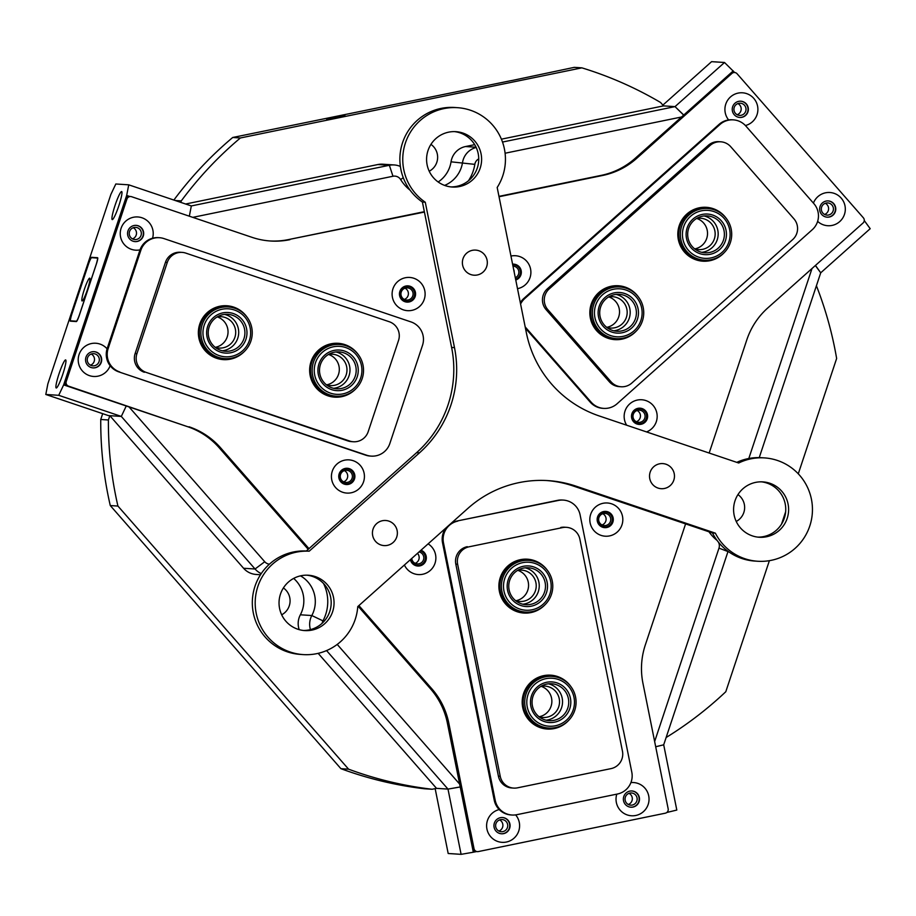 <?xml version="1.0" encoding="UTF-8"?>
<svg xmlns="http://www.w3.org/2000/svg" width="916" height="916" viewBox="0 0 916 916"><rect width="100%" height="100%" fill="white"/><g stroke="black" fill="none" stroke-linecap="round" stroke-linejoin="round"><path stroke-width="1.37" d="M817.633 221.374A16.648 16.511 93.7 0 0 844.46 214.39A16.648 16.511 93.7 0 0 834.43 193.459A16.648 16.511 93.7 0 0 813.419 203.112M835.358 211.63A8.141 8.072 93.7 0 0 828.236 200.925A8.141 8.072 93.7 0 0 820.06 206.466A8.141 8.072 93.7 0 0 827.182 217.172A8.141 8.072 93.7 0 0 835.358 211.63M828.064 200.913A8.141 8.072 -86.3 0 1 835.026 211.607A8.141 8.072 -86.3 0 1 827.022 217.149M745.418 125.538A16.648 16.511 93.7 0 0 746.654 93.615A16.648 16.511 93.7 0 0 728.621 119.939M747.948 111.912A8.141 8.072 93.7 0 0 740.826 101.207A8.141 8.072 93.7 0 0 732.651 106.748A8.141 8.072 93.7 0 0 739.773 117.454A8.141 8.072 93.7 0 0 747.948 111.912M740.655 101.195A8.141 8.072 -86.3 0 1 747.616 111.889A8.141 8.072 -86.3 0 1 739.613 117.443M646.547 431.917A16.648 16.511 93.7 0 0 645.906 400.578A16.648 16.511 93.7 0 0 626.659 425.207M647.211 418.875A8.141 8.072 93.7 0 0 640.078 408.181A8.141 8.072 93.7 0 0 631.903 413.723A8.141 8.072 93.7 0 0 639.036 424.417A8.141 8.072 93.7 0 0 647.211 418.875M639.918 408.17A8.141 8.072 -86.3 0 1 646.879 418.852A8.141 8.072 -86.3 0 1 638.864 424.406M517.506 288.677A16.648 16.511 93.7 0 0 526.711 261.243A16.648 16.511 93.7 0 0 510.956 256.056M515.765 280.01A8.141 8.072 93.7 0 0 512.582 264.163M513.658 264.14A8.141 8.072 -86.3 0 1 515.742 279.884M499.209 809.561A16.648 16.511 93.7 0 0 497.857 841.518A16.648 16.511 93.7 0 0 515.639 814.885M509.662 828.247A8.141 8.072 93.7 0 0 502.529 817.541A8.141 8.072 93.7 0 0 494.354 823.083A8.141 8.072 93.7 0 0 501.487 833.778A8.141 8.072 93.7 0 0 509.662 828.247M502.369 817.53A8.141 8.072 -86.3 0 1 509.319 828.224A8.141 8.072 -86.3 0 1 501.315 833.766M616.789 794.161A16.648 16.511 93.7 0 0 627.414 814.988A16.648 16.511 93.7 0 0 648.185 804.431A16.648 16.511 93.7 0 0 630.918 782.596M639.082 801.672A8.141 8.072 93.7 0 0 631.96 790.966A8.141 8.072 93.7 0 0 623.785 796.508A8.141 8.072 93.7 0 0 630.906 807.214A8.141 8.072 93.7 0 0 639.082 801.672M631.788 790.955A8.141 8.072 -86.3 0 1 638.75 801.649A8.141 8.072 -86.3 0 1 630.735 807.191M404.403 565A16.648 16.511 93.7 0 0 435.02 563.26A16.648 16.511 93.7 0 0 428.115 543.852M410.391 559.665A8.141 8.072 93.7 0 0 425.929 560.489A8.141 8.072 93.7 0 0 420.959 550.23M420.879 550.31A8.141 8.072 -86.3 0 1 417.582 566.019M621.964 524.879A16.648 16.511 93.7 0 0 611.567 503.811A16.648 16.511 93.7 0 0 590.671 514.323A16.648 16.511 93.7 0 0 601.068 535.379A16.648 16.511 93.7 0 0 621.964 524.879M612.873 522.109A8.141 8.072 93.7 0 0 605.739 511.403A8.141 8.072 93.7 0 0 597.564 516.945A8.141 8.072 93.7 0 0 604.697 527.65A8.141 8.072 93.7 0 0 612.873 522.109M605.579 511.391A8.141 8.072 -86.3 0 1 612.541 522.086A8.141 8.072 -86.3 0 1 604.526 527.639M152.56 238.229A16.648 16.511 93.7 0 0 141.671 217.676A16.648 16.511 93.7 0 0 124.358 244.595A16.648 16.511 93.7 0 0 140.011 249.873M143.274 236.065A8.141 8.072 93.7 0 0 136.152 225.37A8.141 8.072 93.7 0 0 127.977 230.912A8.141 8.072 93.7 0 0 135.099 241.606A8.141 8.072 93.7 0 0 143.274 236.065M135.98 225.359A8.141 8.072 -86.3 0 1 142.942 236.053A8.141 8.072 -86.3 0 1 134.938 241.595M107.092 348.824A16.648 16.511 93.7 0 0 79.062 354.572A16.648 16.511 93.7 0 0 89.161 375.537A16.648 16.511 93.7 0 0 110.149 365.736M101.264 362.358A8.141 8.072 93.7 0 0 94.142 351.664A8.141 8.072 93.7 0 0 85.967 357.194A8.141 8.072 93.7 0 0 93.088 367.9A8.141 8.072 93.7 0 0 101.264 362.358M93.97 351.652A8.141 8.072 -86.3 0 1 100.932 362.335A8.141 8.072 -86.3 0 1 92.928 367.889M424.257 299.337A16.648 16.511 93.7 0 0 413.86 278.269A16.648 16.511 93.7 0 0 392.964 288.78A16.648 16.511 93.7 0 0 403.361 309.848A16.648 16.511 93.7 0 0 424.257 299.337M415.166 296.566A8.141 8.072 93.7 0 0 408.032 285.861A8.141 8.072 93.7 0 0 399.857 291.403A8.141 8.072 93.7 0 0 406.99 302.108A8.141 8.072 93.7 0 0 415.166 296.566M407.872 285.861A8.141 8.072 -86.3 0 1 414.822 296.544A8.141 8.072 -86.3 0 1 406.819 302.097M363.572 481.759A16.648 16.511 93.7 0 0 353.175 460.691A16.648 16.511 93.7 0 0 332.279 471.202A16.648 16.511 93.7 0 0 342.676 492.258A16.648 16.511 93.7 0 0 363.572 481.759M354.481 478.988A8.141 8.072 93.7 0 0 347.347 468.282A8.141 8.072 93.7 0 0 339.172 473.824A8.141 8.072 93.7 0 0 346.305 484.53A8.141 8.072 93.7 0 0 354.481 478.988M347.187 468.271A8.141 8.072 -86.3 0 1 354.149 478.965A8.141 8.072 -86.3 0 1 346.134 484.518M474.03 848.685A3.698 3.664 93.7 0 0 477.385 851.64L475.954 851.548A3.698 3.664 -86.3 0 1 472.599 848.594L474.03 848.685L448.806 723.125L447.374 723.033A73.978 73.36 93.7 0 0 430.463 688.763L358.133 606.255M477.385 851.64A3.698 3.664 93.7 0 0 478.347 851.571L665.291 813.19A3.698 3.664 93.7 0 0 668.165 808.828L642.94 683.267A73.978 73.36 -86.3 0 1 645.288 645.047L685.592 523.906M498.968 196.368L601.24 175.368A73.978 73.36 93.7 0 0 635.246 158.273L730.487 73.349A3.698 3.664 -86.3 0 1 733.155 72.421L734.586 72.513A3.698 3.664 93.7 0 1 737.094 73.761L863.353 217.79A3.698 3.664 93.7 0 1 863.032 223.012L767.791 307.936A73.978 73.36 -86.3 0 0 746.803 339.882L709.167 453.042M734.586 72.513A3.698 3.664 93.7 0 0 731.918 73.44L730.487 73.349M635.246 158.273L636.677 158.365L731.918 73.44M636.677 158.365A73.978 73.36 -86.3 0 1 602.682 175.46L601.24 175.368M269.899 240.965A73.978 73.36 93.7 0 0 288.506 239.58L424.417 212.065M499.037 196.734L602.682 175.46M289.948 239.671A73.978 73.36 -86.3 0 1 270.621 241.011A73.978 73.36 -86.3 0 1 252.049 237.347L131.583 196.711A3.698 3.664 93.7 0 0 126.935 199.047L125.503 198.955A3.698 3.664 -86.3 0 1 129.213 196.436L130.656 196.528M308.223 549.325L219.245 447.821A73.978 73.36 93.7 0 0 187.597 426.684L67.131 386.048A3.698 3.664 -86.3 0 1 64.818 381.377L66.25 381.468L126.935 199.047M66.25 381.468A3.698 3.664 93.7 0 0 68.563 386.14L67.131 386.048M187.597 426.684L68.563 386.14M189.028 426.776A73.978 73.36 -86.3 0 1 220.676 447.913L219.245 447.821M430.463 688.763L431.894 688.855L358.889 605.579M308.978 548.65L220.676 447.913M431.894 688.855A73.978 73.36 -86.3 0 1 448.806 723.125M472.599 848.594L447.374 723.033M64.818 381.377L125.503 198.955M288.506 239.58L424.337 211.688M822.843 213.073A6.103 6.057 93.7 0 0 832.804 211.71A6.103 6.057 93.7 0 0 827.766 202.928A6.103 6.057 93.7 0 0 822.843 213.073M824.606 214.447A6.103 6.057 93.7 0 0 825.316 203.283M735.433 113.355A6.103 6.057 93.7 0 0 745.395 111.992A6.103 6.057 93.7 0 0 740.357 103.222A6.103 6.057 93.7 0 0 735.433 113.355M737.185 114.729A6.103 6.057 93.7 0 0 737.907 103.565M662.875 105.111L711.595 61.658L724.51 62.494L734.666 72.524M511.517 80.619L574.229 67.36L581.878 67.853A369.915 366.789 93.7 0 1 591.896 71.07A369.915 366.789 93.7 0 1 660.573 102.489L663.55 105.878L675.023 106.622L724.51 62.494M864.269 220.55L870.2 228.691L820.713 272.819L815.458 265.434M733.235 70.898L683.748 115.027L675.023 106.622L683.657 115.107M500.468 819.66A6.103 6.057 93.7 0 0 501.281 831.728A6.103 6.057 93.7 0 0 507.716 825.224A6.103 6.057 93.7 0 0 500.468 819.66M629.899 793.084A6.103 6.057 93.7 0 0 630.7 805.153A6.103 6.057 93.7 0 0 637.135 798.649A6.103 6.057 93.7 0 0 629.899 793.084M655.696 746.78L663.699 744.811L676.81 810.053L666.802 812.492M461.103 854.342L447.993 789.1L460.221 786.981L473.32 852.223L461.103 854.342L448.187 853.506L435.157 788.642M476.435 851.582L473.32 852.223M460.21 786.936L447.993 789.1L436.52 788.355L447.993 789.1L326.565 650.578M628.319 804.488A6.103 6.057 93.7 0 0 629.04 793.325M498.899 831.064A6.103 6.057 93.7 0 0 499.621 819.9M121.622 191.536A14.793 1.855 -71.4 0 0 115.118 205.207A14.793 1.855 -71.4 0 0 112.221 219.588A14.793 1.855 -71.4 0 0 112.279 219.6A14.793 1.855 -71.4 0 0 118.782 205.928A14.793 1.855 -71.4 0 0 121.679 191.547A14.793 1.855 -71.4 0 0 121.622 191.536M65.597 359.919A14.793 1.855 -71.4 0 0 59.093 373.591A14.793 1.855 -71.4 0 0 56.208 387.972A14.793 1.855 -71.4 0 0 56.265 387.983A14.793 1.855 -71.4 0 0 62.769 374.312A14.793 1.855 -71.4 0 0 65.666 359.931A14.793 1.855 -71.4 0 0 65.597 359.919M141.03 235.401A6.103 6.057 93.7 0 0 135.683 227.374A6.103 6.057 93.7 0 0 129.557 231.53A6.103 6.057 93.7 0 0 134.892 239.557A6.103 6.057 93.7 0 0 141.03 235.401M132.511 238.893A6.103 6.057 93.7 0 0 133.232 227.729M99.02 361.694A6.103 6.057 93.7 0 0 93.672 353.668A6.103 6.057 93.7 0 0 87.547 357.824A6.103 6.057 93.7 0 0 92.882 365.85A6.103 6.057 93.7 0 0 99.02 361.694M90.501 365.186A6.103 6.057 93.7 0 0 91.222 354.023M45.8 394.475L58.716 395.311L63.651 384.88L126.671 195.44L128.732 184.826L115.817 183.99L110.882 194.421L47.861 383.861L45.8 394.475L108.397 415.589L121.313 416.425L58.716 395.311M129.694 196.459L126.671 195.44M63.651 384.88L126.248 405.994L121.313 416.425L109.828 415.681L243.576 568.264L255.06 568.996L121.313 416.425M128.732 184.826L191.329 205.94L189.337 216.187M76.36 321.562A6.664 0.836 -71.4 0 0 79.326 315.299L96.363 264.083A6.664 0.836 -71.4 0 0 97.623 257.717A6.664 0.836 -71.4 0 0 97.6 257.705L91.577 257.316A6.664 0.836 -71.4 0 0 88.612 263.579L71.574 314.795A6.664 0.836 -71.4 0 0 70.303 321.161A6.664 0.836 -71.4 0 0 70.337 321.173L76.36 321.562M590.213 402.135L591.175 402.193A18.492 18.343 93.7 0 0 603.724 408.387L602.774 408.33A18.492 18.343 -86.3 0 1 590.213 402.135L525.463 328.26M520.322 302.692A18.492 18.343 -86.3 0 1 523.837 298.467L719.037 124.404A18.492 18.343 -86.3 0 1 732.376 119.801L733.327 119.859A18.492 18.343 93.7 0 0 719.999 124.462L719.037 124.404M523.837 298.467L524.788 298.524L719.999 124.462M524.788 298.524A18.492 18.343 93.7 0 0 520.586 304.009M591.175 402.193L525.189 326.92M603.724 408.387A18.492 18.343 93.7 0 0 617.063 403.784L812.263 229.721A18.492 18.343 93.7 0 0 813.866 203.615L745.887 126.053A18.492 18.343 93.7 0 0 733.327 119.859M365.656 455.149L366.618 455.206A18.492 18.343 93.7 0 0 371.255 456.122L370.304 456.065A18.492 18.343 -86.3 0 1 365.656 455.149L118.759 371.862A18.492 18.343 -86.3 0 1 107.206 348.458L139.885 250.228A18.492 18.343 -86.3 0 1 158.457 237.645L159.418 237.702A18.492 18.343 93.7 0 0 140.835 250.297L139.885 250.228M366.618 455.206L118.759 371.862M371.255 456.122A18.492 18.343 93.7 0 0 389.838 443.527L422.516 345.309A18.492 18.343 93.7 0 0 410.963 321.905L164.056 238.618A18.492 18.343 93.7 0 0 159.418 237.702M107.206 348.458L108.168 348.515L140.835 250.297M108.168 348.515A18.492 18.343 93.7 0 0 119.721 371.93M494.239 800.195L495.19 800.252A18.492 18.343 93.7 0 0 511.975 815.022L511.014 814.954A18.492 18.343 -86.3 0 1 494.239 800.195L442.543 542.845A18.492 18.343 -86.3 0 1 445.897 527.994M451.325 523.162A18.492 18.343 -86.3 0 1 456.878 521.032L557.535 500.365A18.492 18.343 -86.3 0 1 562.367 500.033L563.329 500.09A18.492 18.343 93.7 0 0 558.497 500.422L557.535 500.365M495.19 800.252L443.493 542.913L442.543 542.845M511.975 815.022A18.492 18.343 93.7 0 0 516.807 814.69L617.464 794.012A18.492 18.343 93.7 0 0 631.8 772.199L580.103 514.861A18.492 18.343 93.7 0 0 563.329 500.09M456.878 521.032L558.497 500.422M457.828 521.101A18.492 18.343 93.7 0 0 443.493 542.913M545.306 604.446A26.999 26.782 -86.3 0 1 499.415 591.518A26.999 26.782 -86.3 0 1 547.505 570.485M528.761 560.374L527.181 560.271A25.888 25.671 93.7 0 0 500.354 591.278A25.888 25.671 93.7 0 0 523.849 611.957L525.429 612.06A25.888 25.671 -86.3 0 1 523.242 560.626A25.888 25.671 -86.3 0 1 552.749 585.084A25.888 25.671 -86.3 0 1 525.429 612.06M568.607 720.434A26.999 26.782 -86.3 0 1 522.715 707.495A26.999 26.782 -86.3 0 1 570.805 686.462M552.062 676.363L550.482 676.26A25.888 25.671 93.7 0 0 523.654 707.267A25.888 25.671 93.7 0 0 547.15 727.945L548.73 728.048A25.888 25.671 -86.3 0 1 524.811 700.099A25.888 25.671 -86.3 0 1 552.943 676.432A25.888 25.671 -86.3 0 1 575.981 704.301A25.888 25.671 -86.3 0 1 548.73 728.048M562.573 527.593L469.095 546.795A14.793 14.667 93.7 0 0 457.634 564.245L500.228 776.276A14.793 14.667 93.7 0 0 517.517 787.829L610.983 768.627A14.793 14.667 93.7 0 0 622.456 751.177L579.862 539.146A14.793 14.667 93.7 0 0 562.573 527.593L469.095 546.795M560.752 527.479A14.793 14.667 -86.3 0 1 564.611 527.215L566.432 527.33M513.647 788.092L511.826 787.978A14.793 14.667 -86.3 0 1 498.407 776.161L500.228 776.276M457.634 564.245L455.813 564.119L498.407 776.161M455.813 564.119A14.793 14.667 -86.3 0 1 467.275 546.669M356.061 388.556A26.999 26.782 -86.3 0 1 311.028 361.671A26.999 26.782 -86.3 0 1 358.248 354.584M339.515 344.485L337.935 344.382A25.888 25.671 93.7 0 0 328.1 394.785A25.888 25.671 93.7 0 0 334.603 396.067L336.172 396.17A25.888 25.671 -86.3 0 1 316.341 356.198A25.888 25.671 -86.3 0 1 360.629 358.351A25.888 25.671 -86.3 0 1 336.172 396.17M244.778 351.023A26.999 26.782 -86.3 0 1 199.745 324.138A26.999 26.782 -86.3 0 1 246.976 317.05M228.233 306.952L226.653 306.849A25.888 25.671 93.7 0 0 216.817 357.24A25.888 25.671 93.7 0 0 223.321 358.534L224.901 358.625A25.888 25.671 -86.3 0 1 203.123 343.385A25.888 25.671 -86.3 0 1 228.233 306.952A25.888 25.671 -86.3 0 1 250.011 322.192A25.888 25.671 -86.3 0 1 224.901 358.625M353.324 441.752L351.504 441.627A14.793 14.667 -86.3 0 1 347.794 440.894L349.603 441.02A14.793 14.667 93.7 0 0 368.186 431.676L398.529 340.466A14.793 14.667 93.7 0 0 389.289 321.745L185.856 253.125A14.793 14.667 93.7 0 0 167.273 262.457L136.931 353.668A14.793 14.667 93.7 0 0 146.171 372.4L349.603 441.02M146.171 372.4L347.794 440.894M144.362 372.274A14.793 14.667 -86.3 0 1 135.121 353.553L136.931 353.668M167.273 262.457L165.453 262.342L135.121 353.553M165.453 262.342A14.793 14.667 -86.3 0 1 180.326 252.266L182.135 252.392M636.265 331.02A26.999 26.782 -86.3 0 1 596.545 330.596A26.999 26.782 -86.3 0 1 598.892 292.479A26.999 26.782 -86.3 0 1 638.463 297.047M619.72 286.948L618.14 286.845A25.888 25.671 93.7 0 0 592.183 321.081A25.888 25.671 93.7 0 0 614.808 338.531L616.388 338.634A25.888 25.671 -86.3 0 1 593.637 304.799A25.888 25.671 -86.3 0 1 619.72 286.948A25.888 25.671 -86.3 0 1 642.471 320.783A25.888 25.671 -86.3 0 1 616.388 338.634M724.247 252.576A26.999 26.782 -86.3 0 1 684.527 252.14A26.999 26.782 -86.3 0 1 686.874 214.023A26.999 26.782 -86.3 0 1 726.434 218.603M707.702 208.505L706.122 208.401A25.888 25.671 93.7 0 0 680.153 242.637A25.888 25.671 93.7 0 0 702.79 260.075L704.37 260.178A25.888 25.671 -86.3 0 1 688.328 215.604A25.888 25.671 -86.3 0 1 730.167 225.485A25.888 25.671 -86.3 0 1 704.37 260.178M547.94 309.791L546.119 309.665L609.255 381.686L611.064 381.8A14.793 14.667 93.7 0 0 631.777 383.071L792.615 239.66A14.793 14.667 93.7 0 0 793.897 218.775L730.773 146.755A14.793 14.667 93.7 0 0 710.06 145.484L549.222 288.895A14.793 14.667 93.7 0 0 547.94 309.791L611.064 381.8M546.119 309.665A14.793 14.667 -86.3 0 1 547.402 288.78L549.222 288.895M710.06 145.484L708.24 145.369L547.402 288.78M708.24 145.369A14.793 14.667 -86.3 0 1 718.911 141.682L720.72 141.797M621.117 386.758L619.296 386.644A14.793 14.667 -86.3 0 1 609.255 381.686M89.676 278.166A12.023 1.511 -71.4 0 0 84.329 289.467A12.023 1.511 -71.4 0 0 82.085 300.963A12.023 1.511 -71.4 0 0 82.245 300.929A12.023 1.511 -71.4 0 0 87.306 290.04A12.023 1.511 -71.4 0 0 89.871 278.327A12.023 1.511 -71.4 0 0 89.676 278.166M91.6 257.682A7.397 0.927 -71.4 0 0 88.314 264.632L71.975 313.753A7.397 0.927 -71.4 0 0 70.566 320.818A7.397 0.927 -71.4 0 0 70.589 320.829L76.337 321.195A7.397 0.927 -71.4 0 0 79.623 314.245L95.962 265.125A7.397 0.927 -71.4 0 0 97.371 258.06A7.397 0.927 -71.4 0 0 97.336 258.049L91.6 257.682M616.113 294.402A18.492 18.343 -86.3 0 1 613.766 330.779M595.618 305.383A24.045 23.839 93.7 0 0 610.915 335.68A24.045 23.839 93.7 0 0 640.96 320.222A24.045 23.839 93.7 0 0 625.674 289.937A24.045 23.839 93.7 0 0 595.618 305.383M599.11 306.528A20.347 20.175 -86.3 0 1 624.54 293.452A20.347 20.175 -86.3 0 1 637.479 319.089A20.347 20.175 -86.3 0 1 612.048 332.153A20.347 20.175 -86.3 0 1 599.11 306.528M635.498 318.493A18.492 18.343 93.7 0 0 619.25 294.334A18.492 18.343 93.7 0 0 600.61 307.089A18.492 18.343 93.7 0 0 616.857 331.249A18.492 18.343 93.7 0 0 635.498 318.493M704.095 215.947A18.492 18.343 -86.3 0 1 701.748 252.324M689.828 216.966A24.045 23.839 93.7 0 0 689.004 250.95A24.045 23.839 93.7 0 0 722.713 251.751A24.045 23.839 93.7 0 0 723.537 217.756A24.045 23.839 93.7 0 0 689.828 216.966M692.359 219.634A20.347 20.175 -86.3 0 1 720.881 220.309A20.347 20.175 -86.3 0 1 720.182 249.072A20.347 20.175 -86.3 0 1 691.66 248.396A20.347 20.175 -86.3 0 1 692.359 219.634M718.682 247.721A18.492 18.343 93.7 0 0 707.221 215.878A18.492 18.343 93.7 0 0 688.786 240.668A18.492 18.343 93.7 0 0 718.682 247.721M525.166 567.828A18.492 18.343 -86.3 0 1 522.818 604.205M523.757 562.47A24.045 23.839 93.7 0 0 503.766 589.87A24.045 23.839 93.7 0 0 530.914 609.999A24.045 23.839 93.7 0 0 550.905 582.599A24.045 23.839 93.7 0 0 523.757 562.47M524.307 566.122A20.347 20.175 -86.3 0 1 547.287 583.16A20.347 20.175 -86.3 0 1 530.364 606.346A20.347 20.175 -86.3 0 1 507.384 589.309A20.347 20.175 -86.3 0 1 524.307 566.122M529.849 604.503A18.492 18.343 93.7 0 0 528.292 567.76A18.492 18.343 93.7 0 0 508.769 587.03A18.492 18.343 93.7 0 0 529.849 604.503M548.466 683.817A18.492 18.343 -86.3 0 1 546.108 720.194M553.001 678.298A24.045 23.839 93.7 0 0 526.906 699.858A24.045 23.839 93.7 0 0 548.26 726.148A24.045 23.839 93.7 0 0 574.355 704.587A24.045 23.839 93.7 0 0 553.001 678.298M552.646 681.973A20.347 20.175 -86.3 0 1 570.714 704.221A20.347 20.175 -86.3 0 1 548.627 722.461A20.347 20.175 -86.3 0 1 530.559 700.225A20.347 20.175 -86.3 0 1 552.646 681.973M548.57 720.606A18.492 18.343 93.7 0 0 568.676 703.706A18.492 18.343 93.7 0 0 551.592 683.748A18.492 18.343 93.7 0 0 532.116 700.706A18.492 18.343 93.7 0 0 548.57 720.606M335.909 351.939A18.492 18.343 -86.3 0 1 333.561 388.315M316.936 381.457A24.045 23.839 93.7 0 0 349.088 391.659A24.045 23.839 93.7 0 0 359.232 359.221A24.045 23.839 93.7 0 0 327.081 349.03A24.045 23.839 93.7 0 0 316.936 381.457M320.188 379.751A20.347 20.175 -86.3 0 1 328.775 352.305A20.347 20.175 -86.3 0 1 355.981 360.938A20.347 20.175 -86.3 0 1 347.393 388.384A20.347 20.175 -86.3 0 1 320.188 379.751M354.114 361.774A18.492 18.343 93.7 0 0 322.489 360.24A18.492 18.343 93.7 0 0 336.653 388.785A18.492 18.343 93.7 0 0 354.114 361.774M224.626 314.406A18.492 18.343 -86.3 0 1 222.279 350.782M248.568 322.97A24.045 23.839 93.7 0 0 217.069 310.868A24.045 23.839 93.7 0 0 205.035 342.641A24.045 23.839 93.7 0 0 236.534 354.744A24.045 23.839 93.7 0 0 248.568 322.97M245.225 324.482A20.347 20.175 -86.3 0 1 235.046 351.366A20.347 20.175 -86.3 0 1 208.39 341.13A20.347 20.175 -86.3 0 1 218.569 314.245A20.347 20.175 -86.3 0 1 245.225 324.482M209.821 340.363A18.492 18.343 93.7 0 0 225.37 351.252A18.492 18.343 93.7 0 0 243.312 325.226A18.492 18.343 93.7 0 0 227.763 314.337A18.492 18.343 93.7 0 0 209.821 340.363M538.986 716.701A15.721 15.583 93.7 0 0 559.493 700.717A15.721 15.583 93.7 0 0 540.944 686.359M539.135 716.747A15.721 15.583 93.7 0 0 541.093 686.336M515.697 600.713A15.721 15.583 93.7 0 0 536.192 584.729A15.721 15.583 93.7 0 0 517.654 570.37M515.834 600.759A15.721 15.583 93.7 0 0 517.792 570.347M478.736 158.915A7.397 7.339 93.7 0 0 474.82 164.365A40.693 40.35 -86.3 0 1 468.442 180.784M444.615 185.41A29.598 29.346 93.7 0 0 462.523 162.567A18.492 18.343 -86.3 0 1 476.183 147.465M410.036 190.139A40.693 40.35 -86.3 0 1 400.67 179.593A7.397 7.339 93.7 0 0 392.975 176.25L192.784 217.355M191.329 205.94L389.357 165.281A18.492 18.343 -86.3 0 1 400.372 166.46M260.499 574.744L256.137 574.458A18.492 18.343 -86.3 0 1 243.576 568.264M261.243 573.599A18.492 18.343 -86.3 0 1 255.06 568.996L264.735 561.737A7.397 7.339 93.7 0 0 269.418 564.187M344.954 115.599L326.726 119.309L344.954 115.599M607.251 512.399A7.488 7.431 93.7 0 0 597.839 517.128A7.488 7.431 93.7 0 0 602.522 526.608A7.488 7.431 93.7 0 0 611.922 521.88A7.488 7.431 93.7 0 0 607.251 512.399M606.632 513.704A6.103 6.057 93.7 0 0 598.766 518.319A6.103 6.057 93.7 0 0 604.308 525.578A6.103 6.057 93.7 0 0 606.632 513.704M410.666 559.413A7.488 7.431 93.7 0 0 424.978 560.283A7.488 7.431 93.7 0 0 420.33 550.791M411.742 558.462A6.103 6.057 93.7 0 0 423.696 559.046A6.103 6.057 93.7 0 0 419.07 551.924M348.859 469.278A7.488 7.431 93.7 0 0 339.447 474.007A7.488 7.431 93.7 0 0 344.13 483.488A7.488 7.431 93.7 0 0 353.53 478.759A7.488 7.431 93.7 0 0 348.859 469.278M348.24 470.584A6.103 6.057 93.7 0 0 340.374 475.198A6.103 6.057 93.7 0 0 345.916 482.469A6.103 6.057 93.7 0 0 348.24 470.584M409.544 286.857A7.488 7.431 93.7 0 0 400.132 291.586A7.488 7.431 93.7 0 0 404.815 301.066A7.488 7.431 93.7 0 0 414.215 296.337A7.488 7.431 93.7 0 0 409.544 286.857M408.925 288.162A6.103 6.057 93.7 0 0 401.059 292.776A6.103 6.057 93.7 0 0 406.601 300.047A6.103 6.057 93.7 0 0 408.925 288.162M515.616 279.243A7.488 7.431 93.7 0 0 512.708 264.758M515.319 277.777A6.103 6.057 93.7 0 0 512.983 266.132M641.589 409.177A7.488 7.431 93.7 0 0 632.177 413.906A7.488 7.431 93.7 0 0 636.86 423.375A7.488 7.431 93.7 0 0 646.261 418.658A7.488 7.431 93.7 0 0 641.589 409.177M640.971 410.483A6.103 6.057 93.7 0 0 633.105 415.097A6.103 6.057 93.7 0 0 638.647 422.356A6.103 6.057 93.7 0 0 640.971 410.483M474.82 164.365L451.038 161.823A29.598 29.346 -86.3 0 1 438.169 181.986M424.463 788.768A369.915 366.789 -86.3 0 1 340.924 768.684L348.584 769.177A369.915 366.789 93.7 0 0 432.112 789.26L424.463 788.768M666.127 737.506A369.915 366.789 93.7 0 0 725.793 691.729L769.383 560.672M798.283 473.812L836.64 358.477A369.915 366.789 93.7 0 0 816.408 285.746M117.924 506.056L110.275 505.563A369.915 366.789 -86.3 0 1 100.749 419.482L108.397 419.986A369.915 366.789 93.7 0 0 117.924 506.056L348.584 769.177M173.88 200.054A369.915 366.789 -86.3 0 1 232.721 137.48L240.37 137.972A369.915 366.789 93.7 0 0 181.276 200.902L175.231 200.512M180.784 202.379L181.276 200.902M102.684 413.666L100.749 419.482M108.397 419.986L109.828 415.681M432.112 789.26L436.52 788.355L318.161 653.337M728.06 551.329A18.492 18.343 -86.3 0 1 727.98 551.569L663.699 744.811L655.684 746.735M815.355 265.526L820.713 272.819L759.238 457.611M501.407 139.175L663.55 105.878L675.023 106.622L502.518 142.049M392.975 176.25L389.357 165.281L377.873 164.536L185.616 204.016M377.873 164.536A18.492 18.343 -86.3 0 1 382.705 164.204L394.189 164.949M451.038 161.823A18.492 18.343 -86.3 0 1 465.523 146.537L476.068 147.224M474.694 144.659L465.523 146.537M581.878 67.853L240.37 137.972M430.955 144.373A15.721 15.583 -86.3 0 1 429.226 171.235M299.211 629.658A18.492 18.343 -86.3 0 1 300.356 614.796L311.829 615.541A29.598 29.346 93.7 0 0 300.494 575.855M293.658 578.408A29.598 29.346 -86.3 0 1 300.356 614.796M283.399 587.935A15.721 15.583 -86.3 0 1 281.67 614.796M737.964 494.594A15.721 15.583 -86.3 0 1 736.224 521.456M781.554 524.067L785.63 511.815M323.531 583.503A40.693 40.35 -86.3 0 1 322.97 620.865A7.397 7.339 93.7 0 0 322.18 623.235M337.214 644.417L459.626 784.062M129.042 406.933L264.735 561.737M681.538 116.996L505.094 153.224M748.807 458.492L812 268.514M654.642 741.548L718.98 548.146A7.397 7.339 93.7 0 0 718.384 542.1M717.125 540.474A7.397 7.339 93.7 0 0 716.633 540.039A40.693 40.35 -86.3 0 1 708.973 531.795M110.275 505.563L340.924 768.684M511.655 80.528L232.721 137.48M636.357 421.738A6.103 6.057 93.7 0 0 637.078 410.494M514.185 272.121A6.103 6.057 93.7 0 0 513.624 269.373M404.311 299.429A6.103 6.057 93.7 0 0 405.032 288.185M343.626 481.839A6.103 6.057 93.7 0 0 344.347 470.606M415.074 563.351A6.103 6.057 93.7 0 0 417.478 553.344M602.018 524.96A6.103 6.057 93.7 0 0 602.739 513.716M310.432 629.613A18.492 18.343 -86.3 0 1 311.829 615.541L322.97 620.865M694.626 248.831A15.721 15.583 93.7 0 0 711.263 223.504A15.721 15.583 93.7 0 0 696.584 218.5M694.763 248.889A15.721 15.583 93.7 0 0 696.732 218.466M606.644 327.287A15.721 15.583 93.7 0 0 623.281 301.959A15.721 15.583 93.7 0 0 608.602 296.944M606.793 327.333A15.721 15.583 93.7 0 0 608.751 296.921M215.157 347.29A15.721 15.583 93.7 0 0 234.885 337.363A15.721 15.583 93.7 0 0 217.115 316.947M215.306 347.336A15.721 15.583 93.7 0 0 217.264 316.925M326.44 384.823A15.721 15.583 93.7 0 0 346.168 374.896A15.721 15.583 93.7 0 0 328.397 354.481M326.577 384.869A15.721 15.583 93.7 0 0 328.546 354.458M379.361 544.322A12.572 12.469 93.7 0 0 396.078 538.608A12.572 12.469 93.7 0 0 390.434 521.765A12.572 12.469 93.7 0 0 373.728 527.467A12.572 12.469 93.7 0 0 379.361 544.322M668.943 486.579A12.572 12.469 93.7 0 0 672.344 469.118A12.572 12.469 93.7 0 0 655.043 465.706A12.572 12.469 93.7 0 0 651.642 483.167A12.572 12.469 93.7 0 0 668.943 486.579M462.408 261.816A12.572 12.469 93.7 0 0 473.996 275.201A12.572 12.469 93.7 0 0 487.289 263.487A12.572 12.469 93.7 0 0 475.69 250.102A12.572 12.469 93.7 0 0 462.408 261.816M670.249 485.56A12.572 12.469 93.7 0 0 662.806 463.599A12.572 12.469 93.7 0 0 650.188 480.224A12.572 12.469 93.7 0 0 670.249 485.56M483.098 272.075A12.572 12.469 93.7 0 0 475.656 250.102A12.572 12.469 93.7 0 0 463.049 266.728A12.572 12.469 93.7 0 0 483.098 272.075M779.31 530.353A27.743 27.514 93.7 0 0 762.891 481.885A27.743 27.514 93.7 0 0 735.067 518.571A27.743 27.514 93.7 0 0 779.31 530.353M761.448 481.839A27.743 27.514 -86.3 0 1 776.447 530.169A27.743 27.514 -86.3 0 1 757.887 537.131M472.301 180.131A27.743 27.514 93.7 0 0 455.882 131.664A27.743 27.514 93.7 0 0 428.058 168.349A27.743 27.514 93.7 0 0 472.301 180.131M454.45 131.606A27.743 27.514 -86.3 0 1 469.439 179.937A27.743 27.514 -86.3 0 1 450.878 186.91M393.159 542.455A12.572 12.469 93.7 0 0 385.705 520.494A12.572 12.469 93.7 0 0 373.098 537.12A12.572 12.469 93.7 0 0 393.159 542.455M324.756 623.682A27.743 27.514 93.7 0 0 308.326 575.225A27.743 27.514 93.7 0 0 280.514 611.911A27.743 27.514 93.7 0 0 324.756 623.682M306.894 575.168A27.743 27.514 -86.3 0 1 321.882 623.498A27.743 27.514 -86.3 0 1 303.322 630.471M795.099 548.352A51.788 51.353 93.7 0 0 738.697 463.004L599.224 415.956A110.973 110.034 -86.3 0 1 526.379 332.863L497.182 187.482A51.788 51.353 93.7 0 0 457.428 107.676A51.788 51.353 93.7 0 0 425.276 202.241L422.413 202.058L451.611 347.439A110.973 110.034 -86.3 0 1 416.597 452.676L306.333 551.008A51.788 51.353 93.7 0 0 255.072 619.525A51.788 51.353 93.7 0 0 300.334 654.402L303.207 654.597A51.788 51.353 93.7 0 0 357.767 606.587L468.03 508.265A110.973 110.034 -86.3 0 1 548.031 480.614A110.973 110.034 -86.3 0 1 575.889 486.121L715.362 533.158L712.488 532.975A51.788 51.353 93.7 0 0 754.899 561.073L757.761 561.256A51.788 51.353 93.7 0 0 795.099 548.352M764.436 457.897L761.574 457.714A51.788 51.353 93.7 0 0 736.796 462.362M425.276 202.241L454.485 347.622A110.973 110.034 -86.3 0 1 419.471 452.859L309.196 551.192A51.788 51.353 93.7 0 0 257.946 619.708A51.788 51.353 93.7 0 0 303.207 654.597M309.196 551.192L306.333 551.008M546.589 480.534A110.973 110.034 -86.3 0 1 573.015 485.927L712.488 532.975M715.362 533.158A51.788 51.353 93.7 0 0 757.761 561.256M457.428 107.676L454.565 107.481A51.788 51.353 93.7 0 0 422.413 202.058M92.882 257.762L91.577 257.316M403.235 177.658L400.67 179.593M718.98 548.146L727.98 551.569M454.485 347.622L451.611 347.439M419.471 452.859L416.597 452.676M575.889 486.121L573.015 485.927"/></g></svg>
